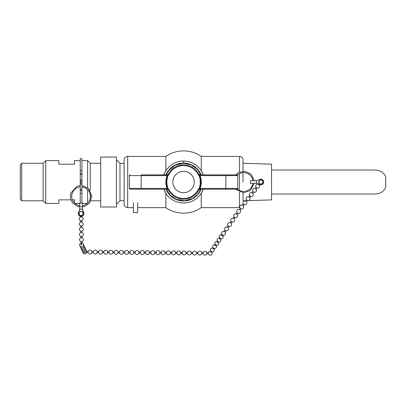 <?xml version="1.0" encoding="UTF-8"?>
<svg xmlns="http://www.w3.org/2000/svg" width="406" height="406" viewBox="0 0 406 406"><rect width="100%" height="100%" fill="white"/><g stroke="black" fill="none" stroke-linecap="round" stroke-linejoin="round"><path stroke-width="0.61" d="M235.292 174.895L212.703 174.895M252.897 183.375A9.399 9.399 0 0 1 237.393 189.084A0.716 0.716 0 0 0 237.784 188.445L200.067 188.445L199.645 189.16A0.716 0.71 90 0 0 199.006 189.561L198.361 189.206A16.448 16.448 0 0 1 168.769 189.206L168.13 189.516A17.159 17.159 0 0 0 199.006 189.516L199.737 188.308C201.178 184.121 201.178 179.934 199.737 175.747L199.006 174.534A17.159 17.159 0 0 0 168.13 174.534L168.769 174.849A16.448 16.448 0 0 1 198.361 174.849L199.006 174.494A0.716 0.71 90 0 0 199.645 174.895L201.127 174.895L200.589 174.468L199.006 174.494M167.424 175.123A0.716 0.447 -158 0 0 167.708 175.118L168.13 174.494A0.716 0.71 90 0 1 167.49 174.895L167.069 175.605L167.851 175.889L168.084 175.595L167.708 175.118L167.399 175.747C165.958 179.939 165.958 184.126 167.399 188.308L167.851 188.166C166.567 184.075 166.567 179.985 167.851 175.889M167.49 174.895L141.308 174.895L141.192 175.605L167.069 175.605C165.46 179.888 165.46 184.167 167.069 188.445L167.399 188.308L168.13 189.561L166.531 189.587L165.881 189.16A0.716 0.71 -90 0 1 166.531 189.587M199.711 175.123A0.716 0.447 158 0 1 199.422 175.118L199.047 175.595L199.28 175.889L200.067 175.605L199.645 174.895L237.074 174.895A0.716 0.716 0 0 1 237.784 175.605A0.716 0.716 0 0 0 237.393 174.971A9.399 9.399 0 0 1 252.897 180.68M199.28 175.889C200.564 179.98 200.564 184.075 199.28 188.166L200.067 188.445C201.67 184.167 201.67 179.888 200.067 175.605L225.944 175.605L225.822 174.895M172.865 182.025A10.703 10.703 0 0 1 188.917 172.758A10.703 10.703 0 0 1 188.917 191.292A10.703 10.703 0 0 1 172.865 182.025M199.006 189.561L200.6 189.587A0.716 0.71 90 0 1 201.254 189.16L231.719 189.16M200.6 189.587L201.254 189.16M166.313 174.895L166.546 174.468L166.008 174.895M168.13 174.494L166.546 174.468M200.589 174.468L200.823 174.895M225.822 189.16L237.074 189.16A0.716 0.716 0 0 0 237.784 188.445L237.784 175.605L225.944 175.605L225.822 189.16L199.645 189.16M165.881 189.16L130.062 189.16L141.308 189.16L141.192 188.445L167.069 188.445L167.49 189.16A0.716 0.71 -90 0 1 168.13 189.561M141.308 189.16L167.49 189.16M130.062 189.16A0.716 0.716 0 0 1 129.352 188.445A0.716 0.716 0 0 0 130.062 189.16A0.716 0.716 0 0 1 129.352 188.445L129.352 175.605A0.716 0.716 0 0 1 130.062 174.895A0.716 0.716 0 0 0 129.352 175.605L141.192 175.605L141.192 188.445L129.352 188.445M141.308 174.895L154.432 174.895M239.454 172.027L239.454 156.417A3.568 3.568 0 0 1 243.021 159.984L243.021 163.263L271.558 164.156L271.558 199.899L248.259 200.625M243.021 200.787L243.021 192.835L243.021 200.787L245.909 200.696M243.021 203.355L243.021 204.071L243.021 203.355M243.021 182.025L243.021 172.646M243.021 171.215L243.021 159.984M201.153 174.895A18.975 18.975 0 0 0 183.568 163.05L183.568 161.055A20.975 20.975 0 0 1 203.289 174.895L201.274 170.784L201.274 156.417A31.135 31.135 0 0 0 165.861 156.417L127.682 156.417A3.568 3.568 0 0 0 124.114 159.984L124.114 204.071C124.322 206.238 125.515 207.425 127.682 207.639L127.682 156.417M203.289 189.16L201.274 193.266L201.274 207.639A31.135 31.135 0 0 1 165.861 207.639L165.861 193.266L163.846 189.16A20.975 20.975 0 0 0 203.289 189.16M183.568 161.055A20.975 20.975 0 0 0 163.846 174.895L165.861 170.784L165.861 156.417M201.148 189.171A18.975 18.975 0 0 1 165.988 189.171M165.983 174.895A18.975 18.975 0 0 1 183.568 163.05M100.713 206.994L100.713 157.056L116.41 157.056L116.41 206.994L100.713 206.994M124.114 200.645L119.973 200.772L119.973 163.278L124.114 163.41M116.41 159.71L119.973 163.278M137.67 202.716L137.67 212.561L133.386 212.561L133.386 202.716M21.726 163.263L21.726 200.787L20.3 199.361L20.3 164.689L21.726 163.263L43.127 163.263L45.766 160.624L45.766 203.426L58.824 203.426L58.824 199.864L70.847 199.864M72.369 199.864L74.516 199.864L74.516 203.056M81.936 185.542L88.493 188.44L91.903 196.331L89.635 202.964L84.428 206.629L77.734 206.629L72.324 202.695L70.416 198.194L70.685 193.312L76.78 186.4L80.226 185.542L80.226 160.624L74.516 160.624L74.516 164.191L58.824 164.191L58.824 160.624L45.766 160.624M79.733 205.634A9.399 9.399 0 0 1 80.226 186.973L80.226 203.071L80.226 184.126L81.936 184.126L81.936 182.801L80.226 182.801L80.226 184.126M43.127 163.263L43.127 200.787L45.766 203.426M80.226 181.106L81.936 181.106L81.936 158.716L80.226 158.716L80.226 181.254L81.936 181.254L81.936 182.944L80.226 182.944M81.936 160.624L87.574 160.624L87.574 187.668M87.574 189.536L87.574 203.127M87.574 160.624L90.213 163.263L90.213 190.521M90.213 194.109L90.213 198.554M271.558 194.012L375.144 194.012C379.813 193.835 383.335 191.733 385.7 187.699L385.7 176.356C383.335 172.322 379.813 170.215 375.144 170.043L271.558 170.043M82.022 241.565L82.048 243.037L81.22 243.148L81.012 241.58M82.022 241.499L81.012 241.514M81.784 237.728L80.956 237.845L80.931 236.373M81.941 236.292L80.931 236.307M81.702 232.521L80.875 232.638L80.85 231.161M81.616 215.459L80.606 215.474M81.459 216.9L80.627 217.012L80.616 216.403M81.697 220.666L80.687 220.681M81.54 222.107L80.708 222.219L80.687 220.747M81.779 225.873L80.769 225.888M81.621 227.314L80.789 227.431L80.769 225.954M81.86 231.08L80.85 231.1M81.855 244.285A0.507 0.492 155.4 0 1 81.286 244.95A0.507 0.492 155.4 0 1 80.997 244.148A0.507 0.492 155.4 0 1 81.855 244.285M114.218 252.131L114.213 252.41A1.964 1.964 0 0 0 118.07 252.811A1.964 1.964 0 0 1 114.213 252.41L114.218 252.131A1.964 1.964 0 0 1 118.08 251.801A1.964 1.964 0 0 0 114.218 252.131M112.888 251.913L112.787 252.76L114.269 252.776M109.118 251.715L108.991 252.359A1.964 1.964 0 0 0 112.848 252.76M107.661 251.862L107.565 252.71L109.047 252.725M103.89 251.664L103.763 252.309A1.964 1.964 0 0 0 107.62 252.71M86.767 251.659L86.666 252.507L88.148 252.522M88.219 251.512L88.092 252.156A1.964 1.964 0 0 0 91.949 252.557M91.989 251.71L91.888 252.557L93.375 252.573M93.441 251.563L93.314 252.207A1.964 1.964 0 0 0 97.171 252.608M97.212 251.761L97.115 252.608L98.597 252.623M98.668 251.613L98.541 252.258A1.964 1.964 0 0 0 102.398 252.659M102.439 251.811L102.337 252.659L103.824 252.674M180.777 252.41A1.964 1.964 0 0 0 176.909 252.74L176.909 253.019A1.964 1.964 0 0 0 180.766 253.425M208.379 252.679L208.339 253.674M208.324 252.679L206.837 252.664L206.791 253.659L208.314 253.689M203.157 252.628L203.112 253.618M203.096 252.628L201.615 252.613L201.569 253.608L203.086 253.638M197.93 252.578L197.889 253.567M182.198 252.425L180.716 252.41L180.67 253.4L182.187 253.435M182.258 252.425L182.213 253.415M187.425 252.476L185.938 252.461L185.897 253.451L187.415 253.486M187.486 252.476L187.44 253.466M192.647 252.527L191.165 252.512L191.119 253.501L192.637 253.537M192.708 252.527L192.662 253.517M197.874 252.578L196.387 252.562L196.347 253.557L197.864 253.588M259.373 183.182L259.886 183.715A1.964 1.964 0 0 0 262.748 182.695A1.964 1.964 0 0 0 261.195 180.081A1.964 1.964 0 0 0 259.53 183.436M259.17 185.04L259.754 184.593A2.806 2.806 0 0 0 263.707 182.025A2.806 2.806 0 0 0 259.754 179.462L257.018 180.68L250.34 180.68L250.34 183.375L257.018 183.375L258.663 184.106L258.429 184.41L259.17 185.04M256.176 187.344L256.917 187.973M256.14 187.384L255.232 188.572L255.41 188.846L256.034 189.186L256.942 187.998M252.979 191.505L253.72 192.129M243.356 204.02L242.443 205.208L242.621 205.487L243.245 205.827L244.158 204.639M243.387 203.979L244.128 204.609M246.554 199.864L245.64 201.051L245.818 201.325L246.442 201.665L247.355 200.478M246.584 199.823L247.325 200.452M249.751 195.702L248.837 196.89L249.015 197.164L249.639 197.509L250.553 196.321M249.781 195.662L250.522 196.291M252.948 191.546L252.035 192.733L252.212 193.007L252.836 193.347L253.75 192.16M78.444 212.663L79.733 209.141L82.428 209.141L83.768 212.82A2.806 2.806 -90 0 1 80.997 216.439A2.806 2.806 -90 0 1 78.444 212.663A2.806 2.806 90 0 1 78.515 212.49L79.733 209.755L78.515 212.49M78.947 213.632A2.137 2.137 -90 0 1 82.149 211.785A2.137 2.137 -90 0 1 82.149 215.479A2.137 2.137 -90 0 1 78.947 213.632M82.428 209.141L82.428 203.071L79.733 203.071L79.733 209.141M83.768 212.82A2.806 2.806 90 0 0 83.646 212.49L82.428 209.755M256.404 180.68L256.404 183.375M257.018 183.375L259.754 184.593M259.754 179.462L257.018 180.68M260.896 179.894A2.137 2.137 0 0 0 259.048 183.096A2.137 2.137 0 0 0 262.748 183.096A2.137 2.137 0 0 0 260.896 179.894M222.072 234.668L222.772 235.155A1.964 1.964 0 0 0 225.01 232.059A1.964 1.964 0 0 1 224.67 234.922A1.964 1.964 0 0 1 221.986 232.095A1.964 1.964 0 0 1 224.178 231.481A1.964 1.964 0 0 0 222.072 234.668M239.423 209.552L240.22 208.258L241.062 208.816M239.337 209.542L240.124 210.039M237.2 212.637L238.007 213.216L237.089 214.429M236.388 213.947L237.134 214.505M233.354 218.337L234.155 217.043L234.972 217.606L234.054 218.819M224.254 231.511L224.954 231.993M225.061 230.202L225.873 230.781M227.289 227.121L227.989 227.604M228.096 225.812L228.908 226.391L228.03 227.68M230.324 222.727L231.024 223.214M231.131 221.417L231.943 222.001L231.065 223.29M233.267 218.321L234.1 218.9M222.036 234.632L221.656 235.196A0.507 0.34 33.8 0 0 222.498 235.759L222.874 235.191M219.819 237.941L219.443 238.51A0.507 0.34 33.8 0 0 220.28 239.073L220.661 238.505M210.958 251.192L210.577 251.756A0.507 0.34 33.8 0 0 211.419 252.319L211.795 251.75M213.17 247.878L212.795 248.447A0.507 0.34 33.8 0 0 213.632 249.005L214.013 248.442M215.388 244.564L215.007 245.133A0.507 0.34 33.8 0 0 215.85 245.696L216.231 245.128M217.606 241.255L217.225 241.819A0.507 0.34 33.8 0 0 218.068 242.382L218.443 241.819M82.428 205.634A9.399 9.399 0 0 0 81.936 186.973M145.688 252.07L145.587 252.913M144.237 252.222L144.135 253.065L145.617 253.08M140.461 252.019L140.334 252.664A1.964 1.964 0 0 0 144.191 253.065M139.009 252.172L138.908 253.014L140.395 253.029M135.239 251.969L135.112 252.613A1.964 1.964 0 0 0 138.969 253.014M118.116 251.969L118.014 252.811L119.496 252.826M119.567 251.816L119.44 252.461A1.964 1.964 0 0 0 123.297 252.862M123.338 252.019L123.236 252.862L124.718 252.877M124.789 251.867L124.662 252.512A1.964 1.964 0 0 0 128.519 252.913M128.56 252.07L128.458 252.913L129.945 252.928M130.011 251.918L129.89 252.562A1.964 1.964 0 0 0 133.747 252.963M133.787 252.121L133.686 252.963L135.168 252.979M145.561 252.436A1.964 1.964 0 0 1 149.428 252.106A1.964 1.964 0 0 0 145.561 252.436L145.561 252.715A1.964 1.964 0 0 0 149.418 253.121A1.964 1.964 0 0 1 145.561 252.715M176.909 252.74L176.909 253.019A1.964 1.964 0 0 0 180.036 254.481A1.964 1.964 0 0 0 179.828 251.182A1.964 1.964 0 0 0 176.909 252.74M175.585 252.527L175.483 253.374L176.965 253.385M171.809 252.324L171.682 252.968A1.964 1.964 0 0 0 175.539 253.374M170.358 252.476L170.256 253.319L171.743 253.334M166.587 252.273L166.46 252.918A1.964 1.964 0 0 0 170.317 253.324M149.459 252.273L149.357 253.116L150.844 253.131M150.91 252.121L150.783 252.765A1.964 1.964 0 0 0 154.64 253.171M154.686 252.324L154.584 253.166L156.066 253.182M156.137 252.172L156.011 252.816A1.964 1.964 0 0 0 159.868 253.222M159.908 252.375L159.807 253.217L161.294 253.232M161.36 252.222L161.233 252.867A1.964 1.964 0 0 0 165.09 253.273M165.135 252.425L165.034 253.268L166.516 253.283M81.936 203.071L81.936 184.126M80.226 179.929L81.936 179.929M167.424 188.932A0.716 0.447 -22 0 1 167.708 188.937L168.084 188.46L167.851 188.166M168.084 175.595L168.769 174.849M199.28 188.166L199.047 188.46L199.422 188.937A0.716 0.447 22 0 1 199.711 188.932M198.361 174.849L199.047 175.595M168.769 189.206L168.084 188.46M199.047 188.46L198.361 189.206M166.191 174.869A18.793 18.793 0 0 1 200.945 174.869L197.265 169.16L191.033 164.78L183.568 163.232L175.301 165.151L168.718 170.51L166.191 174.869M200.919 189.247A18.793 18.793 0 0 1 166.216 189.247L170.185 195.22L176.102 199.275L184.451 200.797L192.622 198.493L197.56 194.575L200.919 189.242M237.784 188.445A0.716 0.716 0 0 1 237.074 189.16M239.454 173.59L239.454 190.46M239.454 192.028L239.454 207.639L239.855 207.613M81.936 193.368L80.226 193.368M80.226 170.682L81.936 170.682M81.936 190.546L80.226 190.546M81.936 189.47L80.226 189.47M80.226 174.585L81.936 174.585M80.226 173.504L81.936 173.504M242.996 204.492L243.021 204.071M239.454 156.417L201.274 156.417M239.454 207.639L201.274 207.639M165.861 207.639L137.67 207.639M133.386 207.639L127.682 207.639M119.973 200.772L116.41 204.34M248.086 200.63L247.218 200.655M74.922 203.426L79.733 203.426M21.726 200.787L43.127 200.787M81.936 203.426L87.244 203.426M90.944 200.787L100.713 200.787M90.213 163.263L100.713 163.263M81.185 246.807A1.964 1.964 0 0 0 83.489 245.31A1.964 1.964 0 0 0 82.048 242.971A1.964 1.964 0 0 1 82.195 246.741A1.964 1.964 0 0 1 79.693 245.457A1.964 1.964 0 0 1 81.033 242.986A1.964 1.964 0 0 0 81.185 246.807M80.951 237.779A1.964 1.964 0 0 0 79.896 240.824A1.964 1.964 0 0 0 83.118 240.773A1.964 1.964 0 0 0 81.966 237.764M81.941 236.353L81.966 237.83M80.87 232.572A1.964 1.964 0 0 0 79.815 235.617A1.964 1.964 0 0 0 83.037 235.566A1.964 1.964 0 0 0 81.885 232.557M81.469 211.704A1.964 1.964 0 0 0 79.221 214.261A1.964 1.964 0 0 0 82.555 214.931A1.964 1.964 0 0 0 81.469 211.704M81.631 216.388L81.642 216.997M80.627 216.951A1.964 1.964 0 0 0 79.571 219.991A1.964 1.964 0 0 0 82.794 219.94A1.964 1.964 0 0 0 81.636 216.931M81.697 220.732L81.723 222.204M80.708 222.158A1.964 1.964 0 0 0 79.652 225.198A1.964 1.964 0 0 0 82.875 225.147A1.964 1.964 0 0 0 81.718 222.143M81.779 225.939L81.804 227.411M80.789 227.365A1.964 1.964 0 0 0 79.733 230.405A1.964 1.964 0 0 0 82.956 230.359A1.964 1.964 0 0 0 81.799 227.35M81.86 231.146L81.885 232.623M82.981 252.654A1.964 1.964 0 0 0 86.722 252.507A1.964 1.964 0 0 1 82.87 252.167A1.964 1.964 0 0 0 82.981 252.654M86.732 251.497A1.964 1.964 0 0 0 86.245 250.619A1.964 1.964 0 0 1 86.732 251.497M82.327 250.979A1.964 1.964 0 0 0 84.712 252.72A1.964 1.964 0 0 0 85.702 249.436M81.784 249.797A1.964 1.964 0 0 0 84.169 251.532A1.964 1.964 0 0 0 85.159 248.249M80.155 246.244A1.964 1.964 0 0 0 82.54 247.98A1.964 1.964 0 0 0 83.529 244.696M80.698 247.427A1.964 1.964 0 0 0 83.083 249.167A1.964 1.964 0 0 0 84.072 245.884M81.241 248.614A1.964 1.964 0 0 0 83.626 250.35A1.964 1.964 0 0 0 84.615 247.066M112.797 251.75L114.279 251.766M112.858 251.75A1.964 1.964 0 0 0 108.991 252.075M107.575 251.7L109.057 251.715M107.631 251.7A1.964 1.964 0 0 0 103.769 252.024M86.676 251.497L88.158 251.512M91.959 251.547A1.964 1.964 0 0 0 88.092 251.872M91.898 251.547L93.385 251.563M97.181 251.598A1.964 1.964 0 0 0 93.319 251.923M97.125 251.598L98.607 251.613M102.408 251.649A1.964 1.964 0 0 0 98.541 251.974M102.348 251.649L103.834 251.664M208.258 253.045L208.258 253.045A1.964 1.964 0 0 1 210.851 251.344A1.964 1.964 0 0 0 208.258 253.045M208.253 253.329A1.964 1.964 0 0 0 210.968 255.024A1.964 1.964 0 0 0 211.693 251.908A1.964 1.964 0 0 1 210.815 255.08A1.964 1.964 0 0 1 208.253 253.329M206.898 252.669A1.964 1.964 0 0 0 203.036 252.994M203.03 253.278A1.964 1.964 0 0 0 206.887 253.679M201.675 252.618A1.964 1.964 0 0 0 197.808 252.943M197.808 253.227A1.964 1.964 0 0 0 201.665 253.628M185.999 252.461A1.964 1.964 0 0 0 182.137 252.791M182.132 253.075A1.964 1.964 0 0 0 185.989 253.476M191.226 252.512A1.964 1.964 0 0 0 187.359 252.842M187.359 253.126A1.964 1.964 0 0 0 191.216 253.527M196.448 252.562A1.964 1.964 0 0 0 192.586 252.892M192.581 253.177A1.964 1.964 0 0 0 196.438 253.577M256.688 187.871A1.964 1.964 0 0 0 259.261 184.989M258.46 184.37A1.964 1.964 0 0 0 256.333 187.597M253.496 192.033A1.964 1.964 0 0 0 256.064 189.145M255.262 188.531A1.964 1.964 0 0 0 253.136 191.754M240.976 208.806A1.964 1.964 0 0 0 243.275 205.786A1.964 1.964 0 0 1 240.976 208.806M242.473 205.167A1.964 1.964 0 0 0 240.276 208.319A1.964 1.964 0 0 1 242.473 205.167M243.904 204.512A1.964 1.964 0 0 0 246.472 201.625M245.671 201.011A1.964 1.964 0 0 0 243.544 204.233M247.102 200.351A1.964 1.964 0 0 0 249.67 197.468M248.868 196.849A1.964 1.964 0 0 0 246.741 200.077M250.299 196.189A1.964 1.964 0 0 0 252.867 193.307M252.065 192.693A1.964 1.964 0 0 0 249.939 195.915M254.339 183.375L250.233 190.581L243.595 192.85L235.455 189.16M235.455 174.895L238.682 172.383L245.122 171.312L251.004 174.133L254.339 180.68M237.941 213.196A1.964 1.964 0 0 0 240.179 210.1L241.052 208.836M239.347 209.526A1.964 1.964 0 0 0 237.241 212.714M236.302 213.932L237.185 212.653M234.907 217.586A1.964 1.964 0 0 0 237.145 214.49M236.312 213.916A1.964 1.964 0 0 0 234.206 217.103M224.995 232.075L225.883 230.791M224.163 231.496L225.051 230.217M225.807 230.76A1.964 1.964 0 0 0 228.04 227.664M227.213 227.091A1.964 1.964 0 0 0 225.107 230.278M227.198 227.106L228.086 225.827M228.842 226.37A1.964 1.964 0 0 0 231.075 223.275M230.243 222.701A1.964 1.964 0 0 0 228.142 225.888M230.232 222.716L231.121 221.432M231.872 221.98A1.964 1.964 0 0 0 234.11 218.885M233.277 218.306A1.964 1.964 0 0 0 231.171 221.493M221.935 234.785A1.964 1.964 0 0 0 219.331 236.576A1.964 1.964 0 0 0 221.803 238.545A1.964 1.964 0 0 0 222.772 235.348M219.717 238.099A1.964 1.964 0 0 0 217.114 239.89A1.964 1.964 0 0 0 219.585 241.854A1.964 1.964 0 0 0 220.559 238.657M213.069 248.03A1.964 1.964 0 0 0 210.47 249.822A1.964 1.964 0 0 0 212.937 251.791A1.964 1.964 0 0 0 213.911 248.594M215.287 244.722A1.964 1.964 0 0 0 212.683 246.513A1.964 1.964 0 0 0 215.155 248.482A1.964 1.964 0 0 0 216.124 245.285M217.499 241.408A1.964 1.964 0 0 0 214.901 243.199A1.964 1.964 0 0 0 217.372 245.168A1.964 1.964 0 0 0 218.342 241.971M144.145 252.055L145.627 252.07M144.201 252.055A1.964 1.964 0 0 0 140.339 252.385M138.918 252.004L140.405 252.019M138.979 252.004A1.964 1.964 0 0 0 135.117 252.334M118.019 251.801L119.506 251.816M123.307 251.852A1.964 1.964 0 0 0 119.44 252.182M123.246 251.852L124.728 251.867M128.529 251.903A1.964 1.964 0 0 0 124.667 252.233M128.469 251.903L129.956 251.918M133.757 251.953A1.964 1.964 0 0 0 129.89 252.283M133.696 251.953L135.178 251.969M175.493 252.359L176.975 252.375M175.549 252.359A1.964 1.964 0 0 0 171.687 252.689M170.266 252.309L171.748 252.324M170.327 252.309A1.964 1.964 0 0 0 166.46 252.639M149.367 252.106L150.854 252.121M154.65 252.156A1.964 1.964 0 0 0 150.788 252.486M154.595 252.156L156.077 252.172M159.878 252.207A1.964 1.964 0 0 0 156.011 252.537M159.817 252.207L161.304 252.222M165.1 252.258A1.964 1.964 0 0 0 161.238 252.588M165.044 252.258L166.526 252.273"/></g></svg>
